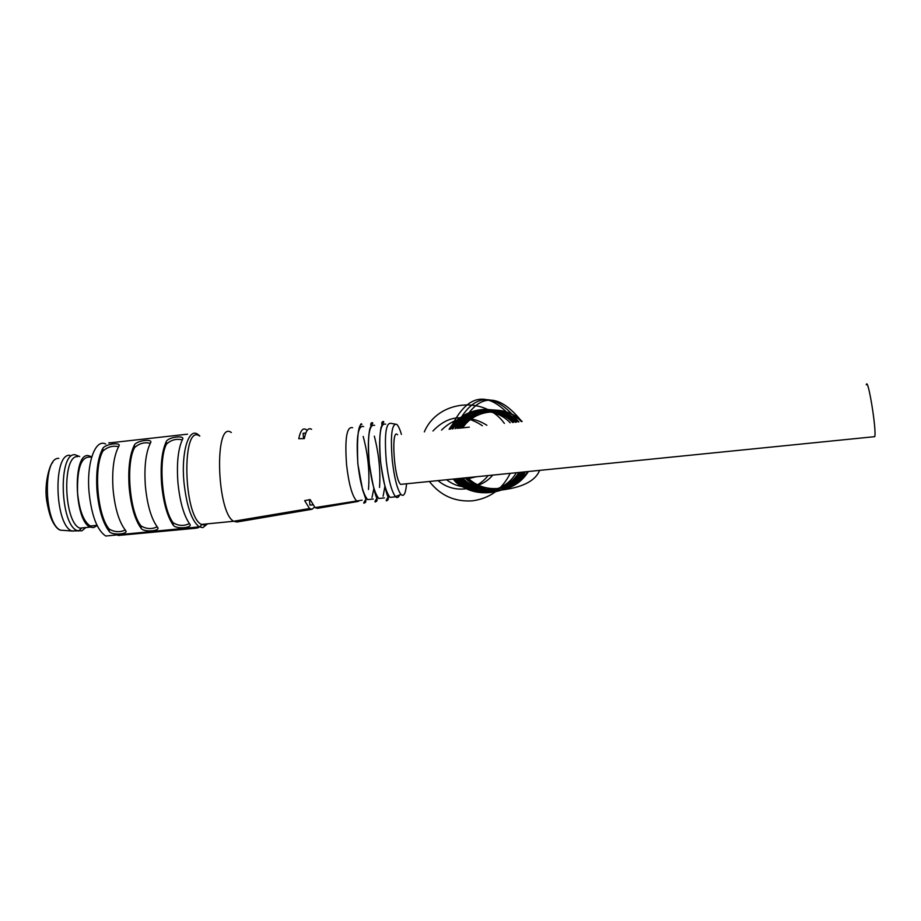 <?xml version="1.0" encoding="UTF-8"?>
<svg xmlns="http://www.w3.org/2000/svg" width="921" height="921" viewBox="0 0 921 921"><rect width="100%" height="100%" fill="white"/><g stroke="black" fill="none" stroke-linecap="round" stroke-linejoin="round"><path stroke-width="1.38" d="M401.406 434.367C399.818 428.956 398.217 425.594 396.617 424.293C391.793 423.372 390.331 435.334 392.242 460.189C394.303 477.987 397.216 489.419 400.98 494.496C403.859 497.098 405.712 493.518 406.564 483.767M397.573 434.77C390.815 427.183 393.969 479.208 400.658 484.365L402.719 484.158M352.605 427.701L352.524 427.701C346.676 426.25 344.684 438.649 346.584 464.921C348.771 483.79 352.041 495.694 356.392 500.656M356.45 500.702L358.499 501.369L317.457 508.346L315.04 507.609L310.147 499.585L304.644 500.644L309.537 508.53L233.761 521.251M314.533 507.172L312.012 509.267L309.537 508.53M231.332 432.525C214.156 419.481 216.527 512.387 233.646 521.263L236.996 522L239.736 520.25M319.518 506.849L317.457 508.346M311.574 429.336C308.374 427.332 305.956 430.429 304.321 438.603L298.749 438.695C300.442 430.602 302.905 427.551 306.129 429.554L307.142 430.429M207.547 523.83L202.885 527.629L199.235 526.87C191.614 520.895 186.503 505.859 183.912 481.764C181.184 452.384 188.448 428.173 197.393 434.033L199.834 435.967M182.266 439.881C176.406 438.477 171.156 439.87 166.517 444.06L166.31 441.481C168.439 436.876 185.835 434.885 182.404 439.582L182.335 439.743C178.052 449.264 176.579 463.47 177.914 482.385C179.768 501.277 183.624 515.058 189.484 523.738L189.588 523.876C193.813 527.848 176.279 529.517 173.332 525.327L173.113 522.702C178.386 525.949 183.82 526.248 189.404 523.612M166.31 441.481C161.866 451.002 160.3 465.197 161.601 484.066C163.431 502.935 167.334 516.681 173.332 525.327M141.212 528.481C144.263 532.603 161.509 531.014 157.41 527.146L157.238 526.904C151.113 518.293 147.153 504.581 145.357 485.758C144.09 466.912 145.748 452.741 150.342 443.22L150.468 442.955C153.83 438.373 136.722 440.388 134.443 444.947C129.7 454.467 127.938 468.628 129.17 487.428C130.955 506.216 134.961 519.905 141.212 528.481L141.005 525.879C146.278 529.068 151.677 529.391 157.192 526.847M125.244 530.059C118.878 521.505 114.803 507.851 113.053 489.097C111.855 470.332 113.709 456.183 118.602 446.673C112.892 445.43 107.711 446.846 103.025 450.945C93.435 466.659 97.154 515.15 109.139 529.022C114.411 532.165 119.776 532.499 125.244 530.059L125.486 530.381C129.47 534.157 112.5 535.677 109.346 531.624C102.841 523.105 98.731 509.486 96.993 490.766C95.83 472.024 97.776 457.898 102.818 448.389C105.236 443.864 122.067 441.85 118.786 446.305L118.602 446.673M105.708 444.037C95.45 438.408 86.493 462.538 88.992 491.595C91.455 515.415 97.039 530.231 105.754 536.022L113.064 535.308M187.55 434.171L108.862 442.978M112.258 442.748L108.839 442.771M198.314 526.962L198.383 527.721L195.609 528.251L118.118 535.469L118.072 534.825M119.707 535.32L118.118 535.469M199.592 435.99C181.598 423.027 183.06 515.783 201.388 524.44L204.83 525.154L207.352 523.853M363.645 426.55C357.97 424.961 356.047 437.36 357.889 463.747C360.076 482.754 363.346 494.704 367.675 499.585L371.048 499.251M372.003 497.547L373.926 488.222M374.651 425.364C369.125 423.752 367.318 436.163 369.206 462.572C371.405 481.602 374.628 493.575 378.853 498.48L382.123 498.157M383.113 496.258L384.966 486.115M385.68 424.178C380.315 422.543 378.612 434.954 380.557 461.398C382.768 480.451 385.945 492.447 390.055 497.375L393.232 497.052M394.844 424.005L390.965 423.384C385.864 422.405 384.287 434.885 386.244 460.811C388.386 479.381 391.46 491.296 395.431 496.569L395.673 496.81C397.204 498.192 398.505 497.593 399.564 495.026M150.307 443.289C144.528 441.965 139.313 443.369 134.65 447.525C125.624 463.217 129.493 511.903 141.005 525.879M173.113 522.702C162.084 508.622 158.055 459.763 166.517 444.06M312.749 504.915L309.917 505.099L309.41 499.723M309.917 505.099L312.691 504.823M303.562 438.615L303.067 433.342L305.83 432.962M303.067 433.342L305.795 433.054M69.777 455.285C52.981 453.466 54.535 524.256 71.723 530.968L77.767 530.83M79.667 456.528L74.923 454.721C58.069 452.902 59.98 524.659 77.203 530.6L81.865 530.841L85.826 527.549M77.663 456.643C61.845 455.009 63.71 522.552 79.862 528.136L85.711 527.56M97.131 525.58L93.516 527.629L90.293 527.1C74.359 521.482 72.379 453.857 87.967 455.538L91.778 456.793M95.888 525.454L90.316 526.006C83.638 521.677 79.379 510.614 77.548 492.793C76.984 467.96 81.301 456.068 90.5 457.138M873.764 436.761L874.743 436.658C876.769 430.303 867.835 375.883 866.281 384.828M466.233 477.769C475.305 486.956 486.207 491.077 498.963 490.145C511.65 488.579 521.482 482.374 528.447 471.506M522.115 421.507C505.157 403.835 473.797 407.324 461.398 427.966M510.188 422.774C493.219 404.803 461.479 408.337 449.091 429.278M454.018 478.989C470.712 497.893 503.856 494.727 516.313 472.726M438.005 480.601C445.649 486.967 454.375 489.753 464.184 488.959C473.958 487.819 481.948 483.352 488.13 475.558M482.362 425.732C464.288 413.644 447.825 415.406 432.951 431.005M525.246 471.828C518.546 481.533 509.405 487.082 497.789 488.487C486.138 489.373 476.03 485.758 467.465 477.642M462.664 427.839C474.706 409.488 502.831 406.38 518.891 421.841M498.008 490.409C510.798 488.832 520.699 482.558 527.675 471.587C520.699 482.558 510.798 488.832 498.008 490.409C521.309 488.095 535.17 481.418 539.614 470.378C535.17 481.418 521.309 488.095 498.008 490.409C485.16 491.354 474.177 487.174 465.07 477.884C474.177 487.174 485.16 491.354 498.008 490.409C474.81 492.666 459.913 488.878 453.339 479.058C459.913 488.878 474.81 492.666 498.008 490.409M521.367 421.576C504.328 403.686 472.646 407.22 460.224 428.092C472.646 407.22 504.328 403.686 521.367 421.576M515.829 422.175C499.435 405.816 470.044 409.085 457.864 428.346M518.316 421.91C500.966 403.087 467.937 406.771 455.411 428.61M522.103 472.139C509.854 492.562 478.908 495.533 462.722 478.114M524.556 471.897C511.995 494.945 477.331 498.261 460.304 478.356M515.15 422.244C497.478 402.465 463.079 406.311 450.45 429.14M512.663 422.509C495.924 405.24 465.209 408.659 452.913 428.875M518.845 472.473C506.481 493.783 474.28 496.868 457.806 478.609M521.309 472.22C508.645 496.212 472.68 499.643 455.377 478.862M463.033 478.091L469.698 478.321L476.192 476.767M469.319 427.125L459.015 428.219M446.535 479.749C453.685 485.252 461.72 487.635 470.643 486.898C479.53 485.874 486.921 481.936 492.793 475.086M486.875 425.26C470.389 414.957 455.285 416.568 441.562 430.084M429.37 481.476C440.342 495.486 454.606 501.945 472.162 500.863C489.638 498.549 502.313 489.373 510.211 473.336M504.363 423.395C484.227 395.144 437.463 400.439 424.328 431.914M521.793 421.53C497.317 390.93 476.641 393.129 459.798 428.138C476.641 393.129 497.317 390.93 521.793 421.53M518.684 421.864C493.529 390.136 472.323 392.392 455.055 428.645M457.127 428.426C466.567 409.292 502.878 405.286 516.589 422.094M522.783 472.07C513.365 492.401 475.455 496.062 462.043 478.183M459.648 478.425C473.555 498.86 515.818 494.807 525.212 471.828M452.211 428.944C461.686 408.866 499.424 404.687 513.377 422.428M515.449 422.209C489.604 389.318 467.845 391.632 450.162 429.163M454.744 478.92C468.858 500.264 512.525 496.074 521.942 472.162M519.502 472.404C510.027 493.633 470.781 497.409 457.161 478.678M236.996 522L312.012 509.267M109.346 531.624L109.139 529.022M103.025 450.945L102.818 448.389M134.65 447.525L134.443 444.947M119.362 535.458L119.304 534.698M58.817 458.382C42.631 456.77 44.001 523.807 60.533 530.174L65.391 530.519M362.103 500.149L315.04 507.609M199.235 526.87L105.754 536.022M233.75 521.263L201.388 524.44M359.915 427.62C360.399 424.086 361.067 423.004 361.907 424.385C358.188 424.178 356.818 437.302 357.809 463.758L362.609 489.857L365.982 499.585L365.637 502.164C362.828 504.305 363.15 503.062 366.627 498.422M368.492 489.465C369.805 471.966 368.032 454.295 363.173 436.439M367.675 499.585L373.258 499.032M370.956 426.55C370.426 423.775 370.956 422.497 372.579 422.727C373.005 423.959 373.373 420.851 369.839 428.749C368.124 437.072 367.882 448.343 369.125 462.584C372.533 483.939 375.204 495.947 377.15 498.606L376.965 500.759C377.357 500.644 371.796 505.192 377.737 497.179M379.521 487.451C380.615 470.976 378.876 453.869 374.329 436.14M378.853 498.48L384.448 497.927M382.042 425.49C381.421 422.808 381.904 421.473 383.493 421.484C383.884 422.751 384.633 419.412 381.087 427.286C379.383 435.978 379.187 447.353 380.465 461.409C383.758 482.397 386.383 494.427 388.328 497.49L388.132 499.654C388.374 499.504 383.228 504.259 388.869 495.901M390.055 497.375L395.673 496.81M400.98 494.496L395.431 496.569M201.768 524.636L199.661 527.1M71.723 530.968L60.533 530.174C58.599 529.84 56.446 527.825 54.074 524.13C51.944 520.699 49.147 515.23 46.614 500.068C43.932 481.925 50.736 462.71 52.693 462.63M72.011 531.106L77.203 530.6M81.152 528.585L78.596 531.072M79.862 528.136L90.293 527.1M90.316 526.006L97.016 525.338M400.658 484.365L874.743 436.658"/></g></svg>

